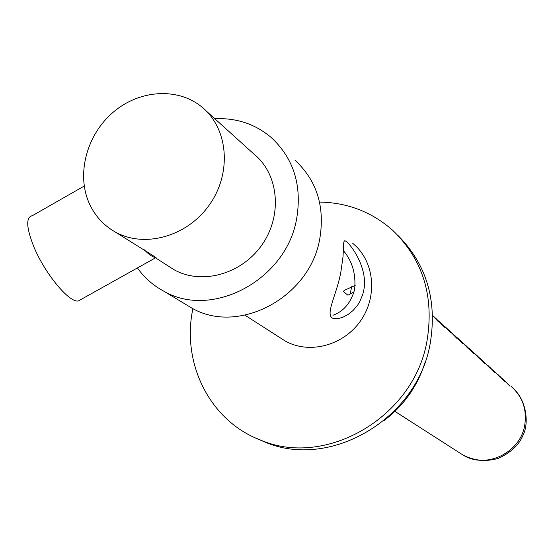 <?xml version="1.0" encoding="UTF-8"?>
<svg xmlns="http://www.w3.org/2000/svg" width="554" height="554" viewBox="0 0 554 554"><rect width="100%" height="100%" fill="white"/><g stroke="black" fill="none" stroke-linecap="round" stroke-linejoin="round"><path stroke-width="0.83" d="M88.882 202.542C94.402 215.201 103.023 224.931 114.761 231.717C144.144 248.684 187.557 236.565 209.682 204.447C232.133 172.55 228.151 128.057 201.698 106.88C177.578 87.151 139.331 89.783 113.196 112.213C86.95 134.511 76.348 173.36 88.882 202.542M114.761 231.717L156.069 257.513C153.25 257.513 149.255 254.888 144.075 249.632M168.409 266.121L173.631 269.473C201.199 285.407 241.586 274.424 262.014 244.778C282.734 215.34 278.78 174.011 253.967 154.109L206.185 110.938M81.369 299.271L78.336 300.967C69.125 303.038 44.216 272.79 33.413 245.727C26.197 227.085 25.858 217.064 32.395 215.658L84.229 186.04M256.918 438.574L264.75 442.002C329.561 470.111 417.155 419.35 430.126 343.93C437.383 300.739 426.746 264.66 398.208 235.699M192.91 308.64C181.22 363.099 209.821 420.943 260.498 440.049C325.683 468.324 413.866 417.197 426.94 341.264C434.378 296.529 422.979 259.57 392.751 230.374C371.921 211.981 347.517 202.549 319.533 202.078M352.766 243.372C374.296 260.712 378.077 295.961 360.612 320.773C343.397 345.758 308.848 354.692 284.901 340.821L280.366 337.912M425.458 361.042C418.076 385.418 404.24 405.293 383.936 420.659M363.666 290.739L362.69 294.645L359.678 301.826L357.711 305.019L353.106 310.462L347.94 314.596L342.635 317.366L337.663 318.695L333.563 318.515C323.986 315.877 336.832 294.991 340.89 271.785L343.023 256.855L343.667 242.846L344.186 241.066L345.405 240.962C350.329 243.4 368.68 268.302 363.666 290.739M502.471 378.576L509.68 385.965L504.5 380.453M497.679 374.248L504.992 381.741L499.75 376.166M492.769 369.809L500.186 377.406L494.881 371.769M487.728 365.259L495.255 372.96L489.888 367.26M482.562 360.592L490.207 368.41L484.771 362.641M477.264 355.8L485.02 363.736C484.909 363.092 483.386 361.416 480.463 358.687L479.522 357.898M471.828 350.883L479.702 358.937C479.591 358.293 478.06 356.603 475.103 353.847L474.127 353.03M466.239 345.841L474.238 354.013C474.134 353.369 472.59 351.658 469.612 348.882L468.601 348.037M460.506 340.655L468.629 348.958C468.532 348.307 466.98 346.582 463.961 343.785L462.915 342.905M454.612 335.329L462.867 343.757C462.777 343.113 461.212 341.375 458.165 338.542L457.078 337.635M448.553 329.859L456.946 338.418C456.863 337.774 455.284 336.015 452.209 333.162L451.081 332.22M442.327 324.228L450.852 332.933C450.776 332.282 449.19 330.509 446.081 327.629L444.917 326.652M435.922 318.439L444.592 327.289C444.523 326.631 442.923 324.845 439.786 321.936L438.574 320.925M432.598 315.586L438.152 321.479C438.089 320.821 436.476 319.021 433.304 316.078L432.598 315.475M343.397 250.595C352.351 261.246 356.097 274.23 354.622 289.555C350.862 302.872 343.625 311.438 332.926 315.254M351.693 298.218L351.347 297.948M354.103 291.82L347.947 295.227L343.127 291.369L345.281 289.901L355.176 285.469M137.406 267.949C144.421 277.783 153.25 285.545 163.908 291.252C212.023 319.402 286.224 279.874 296.598 219.01C302.235 185.535 293.724 158.326 271.065 137.378C255.062 123.964 236.309 117.746 214.814 118.736M184.849 303.876L191.843 308.086C238.442 335.336 309.915 297.484 319.755 238.899C325.108 206.677 316.812 180.417 294.88 160.127M459.744 452.943L463.096 455.09C486.149 469.439 520.718 452.66 524.783 424.828C527.02 409.24 522.422 396.401 510.989 386.318M350.225 293.89L351.638 286.737M173.631 269.473L155.487 257.832M78.336 300.967L156.069 257.513M260.498 440.049L264.75 442.002M513.267 388.34C527.817 401.837 528.509 425.25 523.004 435.209C520.691 440.742 515.573 450.305 498.489 458.303C486.274 461.925 474.473 460.852 463.096 455.09L394.933 411.38M284.901 340.821L245.007 315.24M191.843 308.086L163.908 291.252M344.505 240.845L345.371 240.948"/></g></svg>
